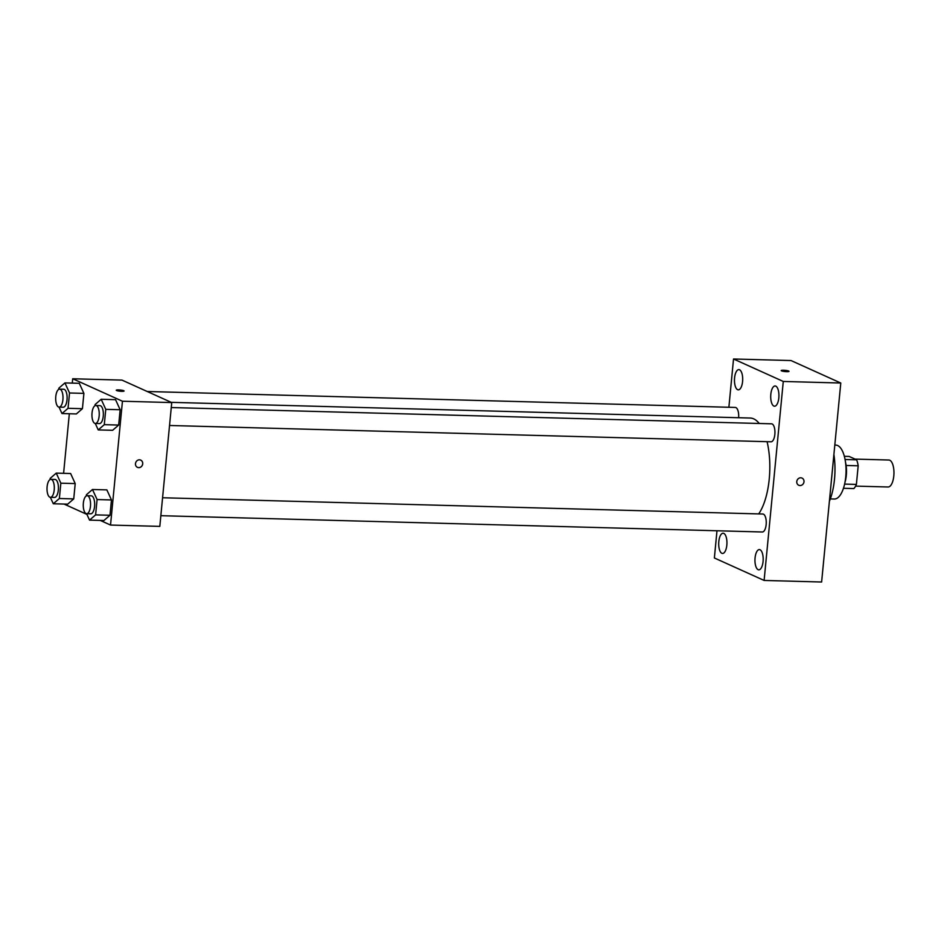 <?xml version="1.0" encoding="UTF-8"?>
<svg xmlns="http://www.w3.org/2000/svg" width="941" height="941" viewBox="0 0 941 941"><rect width="100%" height="100%" fill="white"/><g stroke="black" fill="none" stroke-linecap="round" stroke-linejoin="round"><path stroke-width="1.41" d="M855.604 486.109L888.116 486.991A13.492 5.47 -88.4 0 0 893.95 473.652A13.492 5.47 -88.4 0 0 888.845 460.02L855.063 459.102M844.324 456.314L849.158 456.444L856.639 459.82A17.409 7.058 -88.4 0 1 858.18 465.807L856.392 484.415A17.409 7.058 -88.4 0 1 853.863 488.567L843.454 488.285M844.606 484.097L856.392 484.415M846.112 465.477L858.18 465.807M845.5 462.254A17.985 7.293 91.6 0 1 846.3 475.381A17.985 7.293 91.6 0 1 844.959 482.415M845.053 459.502L856.639 459.82M834.808 445.069L835.808 445.093A26.971 10.939 91.6 0 1 845.747 476.875A26.971 10.939 91.6 0 1 834.349 499.024L830.327 498.918M833.902 454.527A42.71 17.326 91.6 0 1 834.502 479.204A42.71 17.326 91.6 0 1 829.397 501.306M728.875 407.265L733.533 358.991L791.04 360.556L840.784 383.022L821.622 582.009L764.116 580.444L714.372 557.978L716.983 530.771M734.58 377.917A10.128 4.105 -88.4 0 0 738.309 389.845A10.128 4.105 -88.4 0 0 742.684 379.846A10.128 4.105 -88.4 0 0 738.85 369.613A10.128 4.105 -88.4 0 0 734.58 377.917M718.818 541.534A10.128 4.105 -88.4 0 0 722.547 553.461A10.128 4.105 -88.4 0 0 726.934 543.451A10.128 4.105 -88.4 0 0 723.1 533.229A10.128 4.105 -88.4 0 0 718.818 541.534M755.07 557.907A10.128 4.105 -88.4 0 0 758.799 569.834A10.128 4.105 -88.4 0 0 763.175 559.824A10.128 4.105 -88.4 0 0 759.34 549.591A10.128 4.105 -88.4 0 0 755.07 557.907M770.82 394.291A10.128 4.105 -88.4 0 0 774.549 406.218A10.128 4.105 -88.4 0 0 778.925 396.208A10.128 4.105 -88.4 0 0 775.102 385.975A10.128 4.105 -88.4 0 0 770.82 394.291M733.533 358.991L783.277 381.458L840.784 383.022M783.277 381.458L764.116 580.444M800.767 477.805A3.929 3.541 114.3 0 0 798.78 485.262A3.929 3.541 114.3 0 0 802.014 478.087A3.929 3.541 114.3 0 0 800.767 477.805M798.78 485.262A3.929 3.541 114.3 0 0 802.014 478.087M781.183 370.578A3.929 0.6 -174.5 0 1 784.347 370.284A3.929 0.6 -174.5 0 1 788.699 371.048A3.929 0.6 -174.5 0 1 789.017 371.33A3.929 0.6 -174.5 0 1 785.041 371.554A3.929 0.6 -174.5 0 1 781.183 370.578A3.929 0.6 -174.5 0 1 784.335 370.284A3.929 0.6 -174.5 0 1 788.699 371.048A3.929 0.6 -174.5 0 1 789.017 371.33M738.626 417.722A8.987 3.646 -88.4 0 0 735.286 407.441L147.243 391.503M160.852 515.692L762.363 531.994A8.987 3.646 -88.4 0 0 766.245 523.114A8.987 3.646 -88.4 0 0 762.845 514.021L162.57 497.754M169.533 425.485L771.044 441.788A8.987 3.646 -88.4 0 0 774.937 432.895A8.987 3.646 -88.4 0 0 771.538 423.815L171.262 407.547M758.705 513.904A51.696 20.973 -88.4 0 0 767.08 441.682M759.246 423.485A51.696 20.973 -88.4 0 0 750.224 418.039L171.25 402.348M72.281 383.116L72.704 378.764L121.989 380.105L171.744 402.572L159.817 526.384L110.532 525.054L100.264 520.42M72.704 378.764L122.448 401.231L171.744 402.572M122.448 401.231L110.532 525.054M140.703 460.173A3.929 3.541 -65.7 0 1 138.703 467.63A3.929 3.541 -65.7 0 1 135.845 462.302A3.929 3.541 -65.7 0 1 142.55 464.548A3.929 3.541 -65.7 0 1 137.457 467.336M79.303 383.305L83.902 393.373L82.42 408.688L76.362 413.946L82.42 408.688L83.902 393.373L79.303 383.305L64.929 382.916L69.528 392.985L68.046 408.3L61.977 413.546L59.036 407.112M106.862 489.885L111.461 499.953L109.991 515.268L103.922 520.514L109.991 515.268L111.461 499.953L106.862 489.885L92.489 489.496L97.088 499.553L95.606 514.88L89.536 520.126L86.596 513.68M63.6 473.323L69.328 413.746M86.925 514.398L64.023 504.047M115.555 399.678L120.142 409.735L118.672 425.061L112.602 430.308L118.672 425.061L120.142 409.735L115.555 399.678L101.181 399.278L105.768 409.347L104.298 424.662L98.229 429.919L95.288 423.474M70.622 473.511L75.209 483.58L73.739 498.895L67.67 504.153L73.739 498.895L75.209 483.58L70.622 473.511L56.248 473.123L60.836 483.192L59.365 498.507L53.296 503.764L50.355 497.319M116.249 390.244A3.929 0.6 -174.5 0 1 119.401 389.95A3.929 0.6 -174.5 0 1 123.765 390.715A3.929 0.6 -174.5 0 1 124.083 390.997A3.929 0.6 -174.5 0 1 120.107 391.221A3.929 0.6 -174.5 0 1 116.249 390.233A3.929 0.6 -174.5 0 1 119.401 389.95A3.929 0.6 -174.5 0 1 123.765 390.715A3.929 0.6 -174.5 0 1 124.083 390.997M50.061 479.557L50.179 478.381L56.248 473.123M50.414 497.319L54.531 497.424A8.987 3.646 -88.4 0 0 58.413 488.544A8.987 3.646 -88.4 0 0 55.013 479.451L50.908 479.345A8.987 3.646 -88.4 0 0 47.05 487.473A8.987 3.646 -88.4 0 0 49.814 497.177A8.987 3.646 -88.4 0 0 50.414 497.319A8.987 3.646 -88.4 0 0 54.307 488.426A8.987 3.646 -88.4 0 0 50.908 479.345M60.836 483.192L75.209 483.58M59.365 498.507L73.739 498.895M53.296 503.764L67.67 504.153M58.754 389.351L58.86 388.163L64.929 382.916M59.107 407.112L63.212 407.218A8.987 3.646 -88.4 0 0 67.105 398.337A8.987 3.646 -88.4 0 0 63.706 389.245L59.589 389.139A8.987 3.646 -88.4 0 0 55.731 397.267A8.987 3.646 -88.4 0 0 58.495 406.971A8.987 3.646 -88.4 0 0 59.107 407.112A8.987 3.646 -88.4 0 0 63 398.219A8.987 3.646 -88.4 0 0 59.589 389.139M69.528 392.985L83.902 393.373M68.046 408.3L82.42 408.688M61.977 413.546L76.362 413.946M86.313 495.931L86.419 494.743L92.489 489.496M86.666 513.692L90.771 513.798A8.987 3.646 -88.4 0 0 94.665 504.905A8.987 3.646 -88.4 0 0 91.265 495.825L87.148 495.707A8.987 3.646 -88.4 0 0 83.302 503.847A8.987 3.646 -88.4 0 0 86.054 513.539A8.987 3.646 -88.4 0 0 86.666 513.692A8.987 3.646 -88.4 0 0 90.559 504.799A8.987 3.646 -88.4 0 0 87.148 495.707M97.088 499.553L111.461 499.953M95.606 514.88L109.991 515.268M89.536 520.126L103.922 520.514M94.994 405.724L95.112 404.536L101.181 399.278M95.347 423.474L99.464 423.591A8.987 3.646 -88.4 0 0 103.345 414.699A8.987 3.646 -88.4 0 0 99.946 405.618L95.841 405.5A8.987 3.646 -88.4 0 0 91.983 413.64A8.987 3.646 -88.4 0 0 94.747 423.332A8.987 3.646 -88.4 0 0 95.347 423.474A8.987 3.646 -88.4 0 0 99.24 414.593A8.987 3.646 -88.4 0 0 95.841 405.5M105.768 409.347L120.142 409.735M104.298 424.662L118.672 425.061M98.229 429.919L112.602 430.308"/></g></svg>
